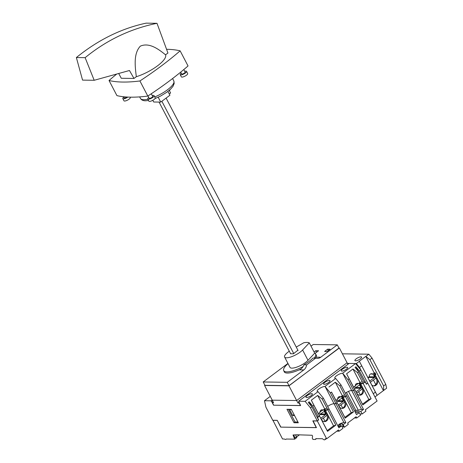 <?xml version="1.0" encoding="UTF-8"?>
<svg xmlns="http://www.w3.org/2000/svg" width="463" height="463" viewBox="0 0 463 463"><rect width="100%" height="100%" fill="white"/><g stroke="black" fill="none" stroke-linecap="round" stroke-linejoin="round"><path stroke-width="0.69" d="M318.353 413.679L319.453 412.857A4.96 1.47 152.4 0 1 319.493 412.782M319.968 412.186A4.96 1.47 152.4 0 1 322.85 410.108M323.533 409.755A4.96 1.47 152.4 0 1 323.689 409.686L324.164 409.286M319.1 415.456L320.332 414.535A4.96 1.47 152.4 0 1 324.563 411.364L325.095 410.97L324.216 409.286M319.453 412.857L320.332 414.535M323.689 409.686L324.563 411.364M273.228 402.034L272.377 402.671L273.697 405.189L300.58 405.501M264.9 385.233L264.576 385.476L272.256 400.171L296.638 400.53L347.094 362.749L296.638 400.53L297.952 403.047L298.919 402.324M297.952 403.047L299.26 402.978M272.377 402.671L273.569 402.688L272.256 400.171L296.638 400.53L288.953 385.835L338.951 348.049M299.144 403.065L300.464 405.588M347.094 362.749L347.91 364.312M130.126 97.161L130.294 97.485A3.571 1.059 152.4 0 1 128.39 99.638A3.571 1.059 152.4 0 1 124.588 101.038A3.571 1.059 152.4 0 1 123.962 100.795L122.822 98.607A3.571 1.059 152.4 0 1 123.818 97.091M127.805 97.08A3.571 1.059 152.4 0 1 123.447 98.856A3.571 1.059 152.4 0 1 122.822 98.607M126.978 97.033A1.985 0.59 152.4 0 1 124.576 98.011A1.985 0.59 152.4 0 1 124.229 97.872L123.644 96.761M116.722 74.045A162.409 48.175 -27.6 0 0 109.031 80.504L116.931 95.621A162.409 48.175 -27.6 0 0 147.813 96.072A162.409 48.175 -27.6 0 0 188.042 65.954L180.136 50.843A162.409 48.175 -27.6 0 0 166.645 49.298M151.291 93.769L152.668 96.402A1.985 0.59 152.4 0 1 151.609 97.6A1.985 0.59 152.4 0 1 149.497 98.382A1.985 0.59 152.4 0 1 149.15 98.243L147.969 95.974M183.805 69.56L185.131 72.095A1.985 0.59 152.4 0 1 184.071 73.293A1.985 0.59 152.4 0 1 181.959 74.074A1.985 0.59 152.4 0 1 181.612 73.935L180.68 72.141M109.031 80.504A162.409 48.175 -27.6 0 0 139.913 80.961A162.409 48.175 -27.6 0 0 180.136 50.843M118.696 73.501L121.283 78.27L133.986 78.455L136.319 76.713A23.613 7.003 152.4 0 0 157.478 65.862A23.613 7.003 152.4 0 0 165.551 54.819L167.936 53.037L156.998 23.312L146.14 23.15C121.341 28.457 98.081 39.916 76.372 57.539L82.559 80.111L94.192 80.284L85.134 57.667C106.542 40.159 130.497 28.706 156.998 23.312M165.551 54.819C158.566 49.188 149.254 42.168 140.318 46.161C133.298 53.685 135.121 66.649 136.319 76.713M133.986 78.455L129.466 70.503L94.192 80.284M172.601 78.519L173.828 80.979A18.827 5.585 152.4 0 1 173.845 81.008A18.827 5.585 152.4 0 1 154.746 96.952M147.859 99.198A18.827 5.585 152.4 0 1 143.744 99.701A18.827 5.585 152.4 0 1 140.48 98.451A18.827 5.585 152.4 0 1 140.463 98.422L139.629 96.894M139.913 80.961L147.813 96.072M167.919 91.414L169.915 95.239L160.742 102.103L158.196 97.236M152.807 100.303L153.699 101.999L160.742 102.103M85.134 57.667L76.372 57.539M169.221 90.36L170.598 92.994L169.267 93.989M169.365 90.632L169.689 90.389A2.02 0.926 -126.8 0 0 169.898 89.77M184.725 71.314A3.571 1.059 152.4 0 1 185.912 71.111A3.571 1.059 152.4 0 1 186.537 71.36A3.571 1.059 152.4 0 1 184.633 73.513A3.571 1.059 152.4 0 1 180.83 74.919A3.571 1.059 152.4 0 1 180.205 74.67A3.571 1.059 152.4 0 1 181.207 73.154M186.537 71.36L187.677 73.542A3.571 1.059 152.4 0 1 185.773 75.701A3.571 1.059 152.4 0 1 181.976 77.101A3.571 1.059 152.4 0 1 181.351 76.852L180.205 74.67M152.263 95.621A3.571 1.059 152.4 0 1 153.45 95.419A3.571 1.059 152.4 0 1 154.075 95.667A3.571 1.059 152.4 0 1 152.171 97.82A3.571 1.059 152.4 0 1 148.368 99.227A3.571 1.059 152.4 0 1 147.743 98.978A3.571 1.059 152.4 0 1 148.745 97.462M154.075 95.667L155.215 97.849A3.571 1.059 152.4 0 1 153.311 100.002A3.571 1.059 152.4 0 1 149.514 101.409A3.571 1.059 152.4 0 1 148.889 101.16L147.743 98.978M340.681 425.931L339.998 424.629L338.603 424.606A4.914 1.458 -27.6 0 1 343.934 422.609L345.884 422.638L336.011 403.748L337.186 402.868L345.172 418.147L353.477 411.931L345.491 396.646L346.665 395.767L356.539 414.657L359.259 412.626L360.573 415.143L356.765 417.996L356.105 416.741L347.638 423.078L348.298 424.34L344.484 427.193L343.749 427.181L342.435 424.664A2.483 0.735 -27.6 0 0 342.637 424.079A2.483 0.735 -27.6 0 0 342.203 423.905A2.483 0.735 -27.6 0 0 339.998 424.629M343.355 426.429A2.483 0.735 -27.6 0 0 342.105 426.77M272.91 420.259L282.54 438.982L284.409 439.011A2.975 1.366 -126.8 0 0 285.526 439.439A2.975 1.366 -126.8 0 0 285.995 439.306A2.975 1.366 -126.8 0 0 286.203 439.034L294.682 439.161L293.027 434.971L297.067 434.78L312.097 435.255L312.623 436.262L312.253 438.114L312.942 439.428L315.378 439.468L315.876 438.64L322.537 438.739A2.975 1.366 -126.8 0 0 324.447 439.85A2.975 1.366 -126.8 0 0 324.916 439.711A2.975 1.366 -126.8 0 0 325.217 438.779L326.641 438.797L317.334 421L318.515 419.964M324.916 439.711L325.975 438.918A2.975 1.366 -126.8 0 0 326.102 438.791M344.484 427.193L343.17 424.675L345.884 422.638M367.796 383.219L377.102 401.016L365.278 409.871L365.938 411.127L362.13 413.98L360.81 411.462L363.524 409.431L353.651 390.535L354.826 389.655L362.813 404.94L371.123 398.718L363.131 383.439L365.191 381.9L366.418 384.249L367.639 383.214M343.17 424.675L342.435 424.664M360.272 383.468L360.816 383.474L360.098 384.012M363.131 383.439L360.168 384.14M318.712 419.97L317.485 417.62L319.539 416.075L327.532 431.36L335.837 425.138L327.845 409.859L324.881 410.559M325.57 410.571L327.763 414.767A4.462 3.739 -89.2 0 1 327.839 419.328A4.462 3.739 -89.2 0 1 324.522 421.608A4.462 3.739 -89.2 0 1 321.415 419.524L319.539 416.075M324.985 409.888L325.53 409.894L324.812 410.432M327.845 409.859L329.019 408.979L338.899 427.87L341.613 425.833L342.933 428.356L339.119 431.209L338.465 429.948L326.641 438.797M313.057 420.85L316.46 427.65L280.7 427.123L316.223 427.563L312.82 420.85L317.294 420.913L310.453 407.834L305.117 401.323L318.029 391.652A4.914 1.458 152.4 0 1 317.172 391.31A4.914 1.458 152.4 0 1 319.788 388.353A4.914 1.458 152.4 0 1 325.014 386.42L330.356 392.931L336.011 403.748L334.06 403.719A4.914 1.458 -27.6 0 0 327.694 406.439A4.914 1.458 -27.6 0 1 334.06 403.719L343.934 422.609M345.491 396.646L343.21 397.358L345.404 401.56A4.462 3.739 -89.2 0 1 345.485 406.12A4.462 3.739 -89.2 0 1 342.163 408.401A4.462 3.739 -89.2 0 1 339.055 406.311L337.186 402.868M342.626 396.681L343.17 396.687L342.458 397.225M343.21 397.358L342.522 397.352M330.356 392.931L331.531 392.051L337.105 402.926L336.011 403.748L334.06 403.719L325.014 386.42L335.669 378.445A4.914 1.458 152.4 0 1 334.813 378.103A4.914 1.458 152.4 0 1 337.434 375.14A4.914 1.458 152.4 0 1 342.655 373.213L347.997 379.724L353.651 390.535L351.701 390.506A4.914 1.458 -27.6 0 0 348.477 391.374L358.356 410.27L355.769 410.23L354.658 411.063M360.856 384.151L363.05 388.347A4.462 3.739 -89.2 0 1 363.125 392.908A4.462 3.739 -89.2 0 1 359.809 395.188A4.462 3.739 -89.2 0 1 356.695 393.104L354.826 389.655M324.059 421.567A4.462 3.739 90.8 0 0 326.843 414.755L324.928 411.092M341.706 408.36A4.462 3.739 90.8 0 0 344.484 401.543L342.568 397.879M359.346 395.147A4.462 3.739 90.8 0 0 362.13 388.335L360.214 384.672M362.13 388.335L363.05 388.347L368.843 399.43L362.488 404.187L362.813 404.94M356.695 393.104L362.488 404.187M344.484 401.543L345.404 401.56L351.203 412.643L344.848 417.4L345.172 418.147M344.541 401.658A1.985 1.661 -89.2 0 1 343.835 402.746L339.061 406.323L344.848 417.4M326.843 414.755L327.763 414.767L333.557 425.85L327.208 430.607L327.532 431.36M326.901 414.871A1.985 1.661 -89.2 0 1 326.195 415.959L321.42 419.536L327.208 430.607M277.244 420.363L280.7 427.123M312.947 420.936L317.334 421M272.8 420.34L277.187 420.404M299.486 434.815L296.569 437.003M294.682 439.161L296.795 437.576L296.465 436.736L294.914 437.9L293.762 434.983M297.2 435.029L297.524 434.786M315.378 439.468L316.466 438.646M296.465 436.736L295.562 435.006M354.49 417.95A6.447 1.916 -27.6 0 0 354.814 417.967L356.765 417.996M362.13 413.98L359.948 413.951M336.85 431.157A6.447 1.916 -27.6 0 0 337.168 431.18L339.119 431.209M323.359 418.083L325.032 421.284M341 404.87L342.672 408.071M358.64 391.663L360.312 394.864M337.805 425.781L338.447 425.786A2.483 0.735 -27.6 0 0 338.245 426.377A2.483 0.735 -27.6 0 0 340.884 425.827L341.613 425.833M339.535 426.394L338.603 424.606M363.524 409.431L361.574 409.402A4.914 1.458 -27.6 0 0 358.356 410.27M346.469 392.439L355.769 410.23M355.445 412.568L359.259 412.626M360.81 411.462L354.826 411.375M371.123 398.718L368.843 399.43M353.477 411.931L351.203 412.643M335.837 425.138L333.557 425.85M338.841 426.539L338.447 425.786M347.042 367.24A3.623 1.076 -27.6 0 0 343.187 368.664A3.623 1.076 -27.6 0 0 341.254 370.846A3.623 1.076 -27.6 0 0 341.885 371.1A3.623 1.076 -27.6 0 0 345.739 369.677A3.623 1.076 -27.6 0 0 347.672 367.495A3.623 1.076 -27.6 0 0 347.042 367.24M329.396 380.453A3.623 1.076 -27.6 0 0 325.541 381.877A3.623 1.076 -27.6 0 0 323.614 384.058A3.623 1.076 -27.6 0 0 324.245 384.307A3.623 1.076 -27.6 0 0 328.099 382.884A3.623 1.076 -27.6 0 0 330.032 380.702A3.623 1.076 -27.6 0 0 329.396 380.453M311.755 393.66A3.623 1.076 -27.6 0 0 307.901 395.084A3.623 1.076 -27.6 0 0 305.968 397.266A3.623 1.076 -27.6 0 0 306.604 397.52A3.623 1.076 -27.6 0 0 310.459 396.096A3.623 1.076 -27.6 0 0 312.386 393.915A3.623 1.076 -27.6 0 0 311.755 393.66M331.531 392.051L335.982 400.437L337.608 399.216A2.483 2.078 -89.2 0 1 338.586 396.965A2.483 2.078 -89.2 0 1 339.72 396.588A2.483 2.078 -89.2 0 1 340.704 396.901L342.331 395.68L344.692 394.91L345.572 396.588L346.665 395.767L341.011 384.956L335.669 378.445M310.453 407.834L311.865 406.774L308.306 402.434L309.186 401.774L312.745 406.115L313.885 405.264L311.304 400.188L318.341 413.644L319.968 412.429A2.483 2.078 -89.2 0 1 320.946 410.177A2.483 2.078 -89.2 0 1 322.08 409.796A2.483 2.078 -89.2 0 1 323.064 410.108L324.69 408.893L327.052 408.117L327.926 409.796L329.019 408.979L323.371 398.163L318.029 391.652M347.997 379.724L349.171 378.844L346.59 373.768L353.622 387.224L355.254 386.009A2.483 2.078 -89.2 0 1 356.232 383.758A2.483 2.078 -89.2 0 1 357.361 383.376A2.483 2.078 -89.2 0 1 358.35 383.688L359.977 382.473L362.332 381.697L363.212 383.376L364.271 382.583L358.617 371.772L355.057 367.431L355.943 366.771L359.502 371.112L360.909 370.053L355.572 363.542L349.067 363.443L298.612 401.224L300.626 405.588L273.535 405.189L271.631 401.548L272.597 400.825M271.631 401.548L270.977 400.819L264.477 400.721L270.276 396.38M270.977 400.819L272.14 399.951M349.171 378.844L354.745 389.719L353.651 390.535L351.701 390.506L342.655 373.213L355.572 363.542M305.117 401.323L298.612 401.224M363.212 383.376L360.197 383.335M361.574 409.402L351.701 390.506A4.914 1.458 -27.6 0 0 345.334 393.226M345.572 396.588L342.556 396.542M327.926 409.796L324.916 409.755M312.745 406.115L318.399 416.931L319.458 416.139L318.341 413.644M318.399 416.931L317.167 416.914M317.294 420.913L318.527 419.993L311.865 406.774M359.502 371.112L366.517 384.058L367.749 383.132L360.909 370.053M365.151 381.923L363.918 381.906M313.885 405.264L318.66 414.397M311.304 400.188L317.659 395.437L322.196 399.042L326.971 408.181M322.196 399.042L323.371 398.163M328.95 386.981L335.299 382.224L339.836 385.835L344.611 394.968M339.836 385.835L341.011 384.956M346.59 373.768L352.939 369.017L357.477 372.622L358.617 371.772M357.477 372.622L362.251 381.755M264.477 400.721L265.912 407.174L272.753 420.259L277.221 420.323L280.844 427.042M293.999 422.736L298.334 422.8L291.308 409.367L286.973 409.304L293.999 422.736L295.018 421.972L288.408 409.327M297.923 422.013L295.018 421.972M355.943 366.771L358.443 371.558M352.939 369.017L359.977 382.473M353.946 387.977L353.622 387.224M335.299 382.224L342.331 395.68M336.306 401.19L335.982 400.437M317.659 395.437L324.69 408.893M309.186 401.774L311.692 406.566M339.257 396.641A2.483 2.078 -89.2 0 1 339.784 396.884L340.704 396.901M321.617 409.853A2.483 2.078 -89.2 0 1 322.144 410.096L323.064 410.108M356.904 383.433A2.483 2.078 -89.2 0 1 357.424 383.677L358.35 383.688M290.44 353.396L290.399 353.726L293.368 353.801L297.9 350.225M289.294 351.197A10.915 3.235 -27.6 0 0 284.595 357.042L289.994 367.373A10.915 3.235 -27.6 0 0 291.904 368.131A10.915 3.235 -27.6 0 0 308.011 360.318L314.69 353.182A17.959 5.324 152.4 0 1 315.581 353.998A17.959 5.324 152.4 0 1 314.221 358.078M284.595 357.042A10.915 3.235 -27.6 0 0 286.504 357.801A10.915 3.235 -27.6 0 0 302.611 349.987L309.29 342.857A17.959 5.324 -27.6 0 0 307.038 342.423A17.959 5.324 -27.6 0 0 303.745 342.776L296.256 347.076M303.167 366.488A17.959 5.324 152.4 0 1 286.892 371.882A17.959 5.324 152.4 0 1 283.75 370.637A17.959 5.324 152.4 0 1 288.032 363.623M314.69 353.182L309.29 342.857M166.095 98.098L298.079 350.566M161.859 101.27L293.82 353.68M159.058 102.08L290.602 353.697M287.934 363.432L263.192 381.963L287.245 382.316L303.797 369.925A7.443 6.233 90.8 0 0 306.645 364.873L315.691 358.102L312.919 358.061A18.103 5.371 152.4 0 1 303.873 364.832C303.074 367.205 301.523 368.878 299.22 369.862A18.103 5.371 152.4 0 1 287.355 373.051A18.103 5.371 152.4 0 1 284.189 371.795A18.103 5.371 152.4 0 1 284.004 371.118M263.192 381.963L264.946 385.32L289.005 385.679L322.844 360.341L339.038 348.211L337.284 344.854L313.225 344.501L311.014 346.15M322.844 360.341L322.381 360.33M314.059 351.978L315.766 350.705L318.579 350.746L315.043 353.396M315.83 354.479A18.103 5.371 152.4 0 1 316.281 355.023A18.103 5.371 152.4 0 1 316.154 357.176L315.315 358.096M315.691 358.102A7.443 6.233 90.8 0 0 317.329 358.385A7.443 6.233 90.8 0 0 320.732 357.245L337.284 344.854M324.621 351.458L327.063 351.492L330.096 349.218L327.659 349.183L324.621 351.458M306.645 364.873L303.873 364.832M287.245 382.316L289.005 385.679M315.766 350.705L316.57 352.25M327.659 349.183L328.36 350.52M324.528 409.014L325.142 410.189M324.337 411.474L325.668 414.015A0.498 0.417 -89.2 0 1 325.535 414.698L320.761 418.274M353.639 387.259L354.739 386.437A4.96 1.47 152.4 0 1 354.78 386.362M355.248 385.766A4.96 1.47 152.4 0 1 358.136 383.688M358.819 383.335A4.96 1.47 152.4 0 1 358.97 383.266L359.444 382.866M354.386 389.036L355.613 388.116A4.96 1.47 152.4 0 1 359.849 384.944L360.376 384.545L359.502 382.866M354.739 386.437L355.613 388.116M358.97 383.266L359.849 384.944M355.578 360.845A3.768 1.117 -27.6 0 0 359.589 359.369A3.768 1.117 -27.6 0 0 361.603 357.095A3.768 1.117 -27.6 0 0 360.943 356.834A3.768 1.117 -27.6 0 0 356.932 358.31A3.768 1.117 -27.6 0 0 354.918 360.584A3.768 1.117 -27.6 0 0 355.578 360.845M383.387 390.529L375.134 374.741L375.892 374.503L374.972 372.744L374.208 372.981L365.851 356.446L369.902 359.67L383.642 385.951L383.624 390.454L377.137 395.309L375.406 392.12L373.282 393.712L359.543 367.431L356.36 363.553L347.447 363.42M374.689 372.831L375.273 373.936L374.214 374.729L376.407 378.925A4.462 3.739 -89.2 0 1 375.204 385.083L374.59 385.546A4.462 3.739 -89.2 0 1 373.508 385.887M371.048 373.774A2.483 2.078 -89.2 0 1 371.731 374.133L372.651 374.145L374.208 372.981M365.608 356.522L359.329 361.227L377.102 395.234M359.329 361.227L375.406 392.12M375.134 374.741L374.214 374.729M376.407 378.925L377.328 378.942A4.462 3.739 -89.2 0 1 376.13 385.1L375.516 385.557A4.462 3.739 -89.2 0 1 373.965 385.934A4.462 3.739 -89.2 0 1 371.777 385.042M367.929 377.681L369.277 376.674A2.483 2.078 -89.2 0 1 370.238 374.202L370.377 374.098A2.483 2.078 -89.2 0 1 371.511 373.716A2.483 2.078 -89.2 0 1 372.651 374.145M383.642 385.951L385.772 384.359L372.032 358.078L368.849 354.201L342.417 353.807M383.624 390.454L386.628 388.208L385.772 384.359M369.902 359.67L372.032 358.078M365.851 356.446L368.849 354.201M374.966 396.936L377.137 395.309M359.543 367.431L361.667 365.839M356.36 363.553L359.363 361.308M375.771 384.568L373.415 380.065M374.59 385.546L375.516 385.557M375.273 373.936L375.597 373.942M291.459 409.657L289.624 409.628L292.697 415.508L294.532 415.537M294.005 414.524L292.697 415.508M342.169 395.801L342.782 396.976M341.983 398.261L343.315 400.808A0.498 0.417 -89.2 0 1 343.176 401.49L338.401 405.067M362.188 388.451A1.985 1.661 -89.2 0 1 361.481 389.539L356.701 393.116M359.815 382.594L360.428 383.769M359.624 385.054L360.955 387.595A0.498 0.417 -89.2 0 1 360.822 388.278L356.047 391.854M264.576 385.476L288.953 385.835M339.408 348.054L347.088 362.749M335.993 400.466L337.093 399.644A4.96 1.47 152.4 0 1 337.139 399.569M337.608 398.979A4.96 1.47 152.4 0 1 340.49 396.895M341.179 396.548A4.96 1.47 152.4 0 1 341.329 396.473L341.804 396.079M336.746 402.243L337.973 401.323A4.96 1.47 152.4 0 1 342.209 398.151L342.736 397.758L341.856 396.079M337.093 399.644L337.973 401.323M341.329 396.473L342.209 398.151M368.739 377.079A0.498 0.417 -89.2 0 1 368.542 377.449L368.004 377.854M375.8 377.767A1.985 1.661 -89.2 0 1 375.111 378.798L370.365 382.345M374.081 373.074L374.741 374.335M373.022 373.867L374.584 376.853A0.498 0.417 -89.2 0 1 374.451 377.536L369.711 381.084M308.011 360.318L302.611 349.987M320.732 357.245L316.154 357.176M303.797 369.925L299.22 369.862M320.772 413.945L325.668 414.015M320.217 414.622L325.535 414.698M375.204 385.083L376.13 385.1M338.412 400.732L343.315 400.808M337.857 401.409L343.176 401.49M356.059 387.525L360.955 387.595M355.497 388.202L360.822 388.278M369.144 376.772L374.584 376.853M368.542 377.449L374.451 377.536M173.845 81.008L174.186 83.438L173.04 86.251L170.725 88.994L166.83 92.218L160.597 96.044L154.995 98.602M148.542 100.5L145.428 100.789C143.026 100.743 141.377 99.967 140.48 98.451M285.995 439.306L286.348 439.04M315.581 353.998L316.466 355.7M283.75 370.637L284.641 372.339"/></g></svg>
